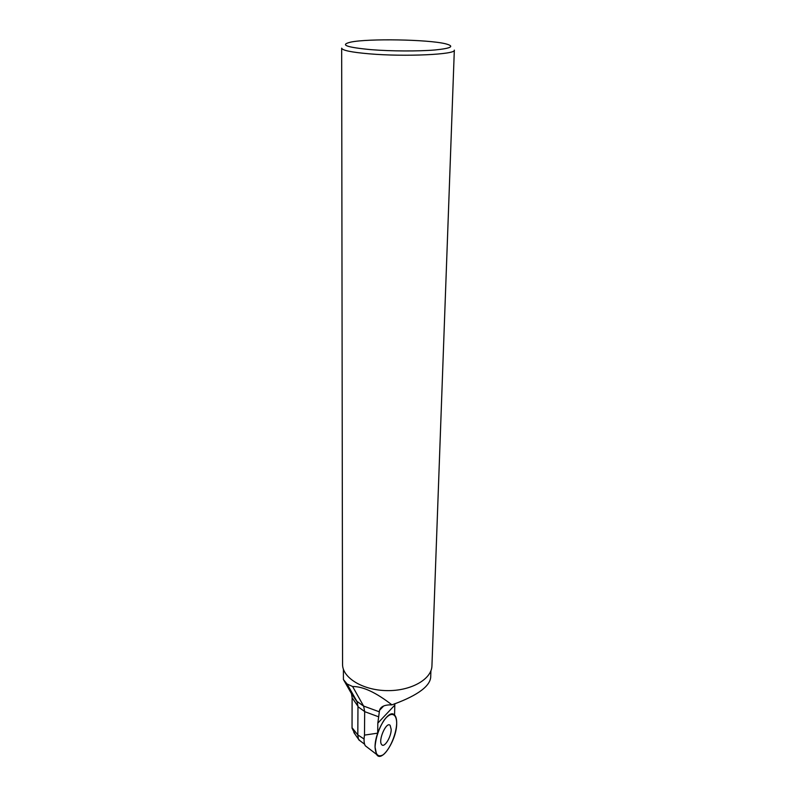 <?xml version="1.0" encoding="UTF-8"?>
<svg xmlns="http://www.w3.org/2000/svg" width="796" height="796" viewBox="0 0 796 796"><rect width="100%" height="100%" fill="white"/><g stroke="black" fill="none" stroke-linecap="round" stroke-linejoin="round"><path stroke-width="1.19" d="M360.309 740.996L358.429 739.116L357.812 734.897L357.971 706.311L352.111 697.734L351.494 693.684L343.414 679.515L347.056 683.973L352.618 686.52C362.926 686.381 376.02 692.49 391.911 704.848C384.786 704.679 380.657 706.51 379.533 710.321L377.821 723.146L377.682 733.156C383.194 719.077 388.647 712.878 394.04 714.559L394.567 715.007L394.836 703.624M377.682 733.156L364.488 735.106L364.677 711.534L357.961 706.719M391.911 704.848C412.487 697.525 431.044 687.515 430.736 676.073L430.925 670.779M352.111 697.734L352.041 728.171L355.344 734.678M351.155 692.978L357.026 701.555L347.056 683.973M357.026 701.555L357.971 706.311M342.559 664.252C342.28 677.675 362.668 690.281 386.806 690.62C410.935 691.127 431.75 679.237 431.939 665.814L454.327 50.128C456.357 54.506 405.055 56.924 369.294 53.83C351.424 52.277 342.22 50.387 341.673 48.158L342.559 664.252M371.185 49.67C391.154 51.262 418.427 51.382 434.915 49.979C451.621 48.307 455.083 46.218 445.302 43.73C427.701 39.452 368.657 38.417 350.917 42.079C339.385 44.775 346.141 47.312 371.185 49.67M356.887 701.306L363.633 706.112L352.618 686.52M363.633 706.112L364.677 711.534M391.194 729.435C391.274 736.987 384.269 748.28 381.692 744.608C377.792 740.668 386.458 721.037 390.139 725.375L391.194 729.435C391.274 736.987 384.269 748.28 381.692 744.608C377.792 740.668 386.458 721.037 390.139 725.375L391.194 729.435M375.055 747.006C374.826 731.972 388.289 709.306 394.04 714.559C395.871 715.942 396.746 718.907 396.687 723.455C396.846 739.603 381.553 763.543 376.548 754.379L375.055 747.006C375.782 737.653 378.737 728.788 383.901 720.43C390.617 711.266 396.697 712.937 396.687 723.455C396.209 734.449 389.871 749.374 383.334 754.698C378.329 757.523 375.573 754.956 375.055 747.006M364.488 735.106C363.712 740.011 363.981 743.563 365.304 745.772L367.205 747.235M394.776 705.147L377.821 723.146M378.488 716.748L364.677 711.654M364.07 739.006L357.812 734.897L352.031 727.693M363.593 706.042L379.294 711.793M364.598 744.21L358.817 739.872M343.404 669.247L343.414 679.515M353.852 732.529L358.429 739.116M357.434 702.361L351.563 693.784M383.662 705.992L379.533 710.321M365.304 745.772L376.548 754.379"/></g></svg>
